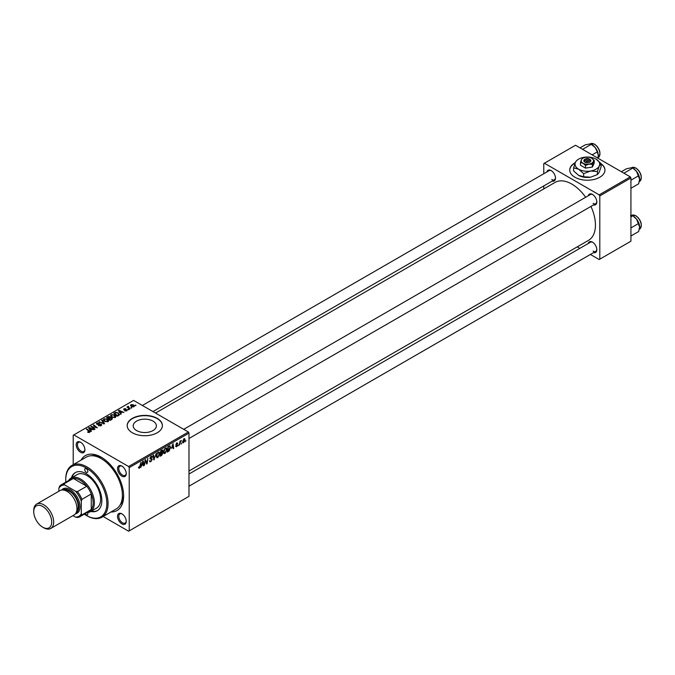 <?xml version="1.0" encoding="UTF-8"?>
<svg xmlns="http://www.w3.org/2000/svg" width="675" height="675" viewBox="0 0 675 675"><rect width="100%" height="100%" fill="white"/><g stroke="black" fill="none" stroke-linecap="round" stroke-linejoin="round"><path stroke-width="1.01" d="M575.303 162.641A17.609 10.167 0 0 0 569.742 170.049A17.609 10.167 0 0 0 574.898 177.238A17.609 10.167 0 0 0 594.084 179.44A17.609 10.167 0 0 0 604.952 170.049A17.609 10.167 0 0 0 601.096 163.704M575.142 163.012A17.609 10.167 0 0 0 569.742 170.193M136.603 430.574A11.585 6.691 180 0 1 133.211 425.849A11.585 6.691 180 0 1 140.358 419.664A11.585 6.691 180 0 1 152.989 421.116A11.585 6.691 180 0 1 156.381 425.849A11.585 6.691 180 0 1 149.226 432.025A11.585 6.691 180 0 1 136.603 430.574M157.241 418.373A17.609 10.167 0 0 0 138.054 416.171A17.609 10.167 0 0 0 127.187 425.562A17.609 10.167 0 0 0 132.342 432.751A17.609 10.167 0 0 0 151.529 434.953A17.609 10.167 0 0 0 162.397 425.562A17.609 10.167 0 0 0 157.241 418.373M162.397 425.706A17.609 10.167 0 0 0 157.241 418.66A17.609 10.167 0 0 0 138.172 416.433A17.609 10.167 0 0 0 127.187 425.706M121.888 523.884A6.159 3.561 60 0 1 117.534 516.333A6.159 3.561 60 0 1 121.888 513.818L121.888 513.818A6.159 3.561 60 0 1 126.242 521.37A6.159 3.561 60 0 1 121.888 523.884M122.209 514.021A5.282 3.046 -120 0 0 119.872 513.92A5.282 3.046 -120 0 0 119.062 518.147A5.282 3.046 -120 0 0 122.512 522.804A5.282 3.046 -120 0 0 125.153 523.066A5.282 3.046 -120 0 0 126.233 520.99M80.561 452.301A6.159 3.561 60 0 1 76.199 444.749A6.159 3.561 60 0 1 80.561 442.235L80.561 442.235A6.159 3.561 60 0 1 84.915 449.778A6.159 3.561 60 0 1 80.561 452.301M80.882 442.437A5.282 3.046 -120 0 0 78.536 442.336A5.282 3.046 -120 0 0 77.726 446.563A5.282 3.046 -120 0 0 81.177 451.221A5.282 3.046 -120 0 0 83.818 451.482A5.282 3.046 -120 0 0 84.907 449.398M121.888 476.162A6.159 3.561 60 0 1 117.534 468.61A6.159 3.561 60 0 1 121.888 466.096L121.888 466.096A6.159 3.561 60 0 1 126.242 473.639A6.159 3.561 60 0 1 121.888 476.162M122.209 466.298A5.282 3.046 -120 0 0 119.872 466.197A5.282 3.046 -120 0 0 119.062 470.424A5.282 3.046 -120 0 0 122.512 475.082A5.282 3.046 -120 0 0 125.153 475.343A5.282 3.046 -120 0 0 126.233 473.259M588.229 195.792A6.159 3.561 60 0 1 592.456 194.417L592.456 194.417A6.159 3.561 60 0 1 596.81 201.968A6.159 3.561 60 0 1 593.511 204.938M592.777 194.619A5.282 3.046 -120 0 0 590.439 194.518L183.701 429.342M546.893 171.931A6.159 3.561 60 0 1 551.121 170.556L551.121 170.556A6.159 3.561 60 0 1 555.483 178.099A6.159 3.561 60 0 1 552.175 181.077M551.45 170.758A5.282 3.046 -120 0 0 549.104 170.657L142.374 405.481M588.229 243.515A6.159 3.561 60 0 1 592.456 242.139L592.456 242.139A6.159 3.561 60 0 1 596.81 249.691A6.159 3.561 60 0 1 593.511 252.661M592.777 242.342A5.282 3.046 -120 0 0 590.439 242.241L188.983 474.01M81.051 460.148A31.691 18.293 60 0 1 101.225 457.186L101.225 457.186A31.691 18.293 60 0 1 123.635 495.998A31.691 18.293 60 0 1 110.978 511.987M102.178 457.76A29.05 16.774 -120 0 0 91.328 455.743M188.983 471.015L588.516 240.351A33.446 19.313 -120 0 0 590.946 206.415M585.664 197.269A33.446 19.313 -120 0 0 571.792 184.064A33.446 19.313 -120 0 0 555.061 182.41L155.537 413.075M188.367 432.025L188.983 433.105L129.229 467.606L128.613 466.526L188.367 432.025L133.591 400.402L73.212 435.265L73.212 464.67M129.229 467.606L129.229 530.854L128.613 531.217L103.14 516.51M166.978 449.423L165.08 453.448L164.143 453.558L163.578 452.132L164.177 449.558L165.468 448.057L166.447 447.964L166.978 449.423L166.48 449.137M171.56 448.259L173.112 443.711L173.711 448.394L173.256 448.656L173.112 447.373L171.239 448.073M138.459 467.783L139.345 468.298L138.493 467.227L138.949 466.898L139.379 467.699L140.957 462.274L140.417 466.273L139.345 468.298L138.459 467.708M138.578 467.167L139.379 467.699M151.343 458.485L152.204 459.397L150.837 461.666L149.85 461.843L149.487 460.738L150.871 461.059L151.757 459.709L149.943 458.359L151.166 456.317L152.061 456.182L152.432 457.152L151.149 456.916L150.398 458.063L151.9 458.578M149.487 460.763L150.871 461.059M151.639 459.337L149.96 458.612M150.128 458.966L149.943 458.359L151.546 459.278M151.985 457.346L150.702 456.654M150.002 457.836L150.567 458.418M156.279 453.431L153.799 459.894L153.132 455.245L153.588 454.984L154.162 458.966L156.279 453.431M159.73 453.608L157.832 457.625L156.895 457.734L156.338 456.317L156.938 453.743L158.228 452.242L159.199 452.14L159.73 453.608L159.232 453.322M185.92 440.623L185.363 441.669L185.92 440.623M188.983 433.105L188.983 496.353L129.229 530.854M161.814 452.377L162.953 453.035L161.705 455.33L159.958 456.334L160.692 450.875L162.413 449.972L163.012 450.765L162.413 452.334L162.953 453.035L162.093 452.149M162.413 449.972L163.012 450.765L161.958 450.149M141.742 465.48L140.721 467.446L142.737 461.244L143.294 460.924L143.893 465.615L143.438 465.877L143.286 464.586L141.421 465.294M145.268 461.751L144.34 465.353L145.083 459.894L145.564 459.616L146.812 463.168L147.876 458.283L147.142 463.733L146.661 464.012L145.403 460.477L145.268 461.751L144.863 461.514M176.597 446.791L175.517 446.108L176.622 446.318L177.221 445.416L175.913 444.437L176.867 442.851L177.896 443.365L176.842 443.323L176.411 444.369L177.668 445.112L176.597 446.791L175.517 446.175L176.597 446.791M175.972 445.778L176.622 446.318M176.867 442.851L177.896 443.365L176.934 442.808M177.441 443.694L176.504 443.121M177.668 445.112L176.782 444.479M169.577 445.812L170.539 447.255L169.189 450.883L167.197 452.157L167.94 446.698L170.083 445.871M182.604 442.091L183.668 442.707L182.596 441.872L184.022 438.716L185.085 439.636L183.668 442.707L182.942 442.792M184.022 438.716L184.731 438.64M181.735 443.045L181.178 444.083L181.735 443.045M180.115 443.23L179.423 445.095L179.963 441.129L180.419 440.859L180.309 441.686L181.347 440.395L180.115 443.23L179.71 443.002M178.681 444.808L178.124 445.846L178.681 444.808M128.782 409.649L127.803 409.497L128.782 409.649M131.836 407.886L130.857 407.734L131.836 407.886M110.624 415.792L111.265 414.669L114.708 414.923L115.982 416.526L115.341 417.479L111.957 417.251L110.607 415.606M121.23 414.011L120.741 414.29L118.412 410.602L118.96 410.29L123.913 412.459L122.124 412.121L120.58 413.016L121.23 414.011M111.907 419.394L110.16 420.398L106.54 417.454L108.338 416.509L109.924 416.728L110.379 417.69L111.805 417.884L111.907 419.394L112.404 418.711M110.472 417.412L110.379 418.036M104.583 423.622L104.001 423.959L98.98 421.824L103.739 423.385L101.638 420.289L102.128 420.01L104.583 423.622M87.758 432.287L87.801 431.747L89.125 432.017L88.906 431.207L86.341 429.123L86.797 428.853L89.454 431.013L89.606 432.329L87.758 432.287M89.125 432.523L88.906 431.207M90.011 431.789L89.606 432.329M95.006 429.148L94.542 429.418L90.931 426.473L96.356 427.613L93.26 425.123L93.724 424.862L97.343 427.798L91.918 426.668L95.006 429.148M128.613 466.526L73.837 434.903M91.412 431.224L90.922 431.511L88.585 427.823L89.142 427.503L94.095 429.671L92.306 429.334L90.762 430.228L91.412 431.224M96.888 424.297L96.955 422.93L99.579 422.98L97.445 423.233L97.318 424.027L101.191 424.17L101.722 424.896L101.098 425.697L98.28 425.621L100.626 425.385L100.778 424.457L96.888 424.297L96.382 423.638M100.626 425.917L100.778 424.457M97.445 423.233L97.318 424.482M103.385 419.977L104.017 418.846L107.46 419.099L108.734 420.711L108.093 421.656L104.718 421.436L103.368 419.782M124.706 410.83L126.487 410.586L126.596 409.961L123.795 409.843L123.846 408.772L125.837 408.738L124.217 409.016L124.478 409.666L127.01 409.674L126.866 410.822L124.706 410.83M126.487 410.999L126.596 409.961M123.795 409.843L123.846 408.772L123.846 409.868M124.217 409.016L124.183 409.995M127.01 410.729L127.01 409.674L126.866 410.822M118.699 415.471L117.408 416.213L113.788 413.277L115.484 412.358L118.167 412.805L119.289 415.007L118.699 415.471M119.5 414.475L119.289 415.007M133.928 406.738L131.591 406.637L130.503 405.329L131.009 404.637L133.388 404.798L134.409 406.038L133.928 406.738M128.427 406.713L130.089 408.89L129.634 409.16L127.001 407.017L127.997 407.202L128.444 406.257L128.267 408.046M127.997 407.835L128.022 406.367L128.022 407.852M136.021 405.473L135.042 405.312L136.021 405.473M119.931 505.28A29.05 16.774 -120 0 0 123.609 494.885M630.298 176.884L630.923 177.955L599.797 195.927L599.172 194.847L630.298 176.884L575.522 145.26L543.78 163.586L543.78 173.728M543.78 185.929L543.78 188.924M599.797 195.927L599.797 259.175L599.172 259.538L590.389 254.467M579.825 248.366L577.226 246.864M599.797 259.175L630.923 241.211L630.923 177.955M599.172 194.847L544.404 163.223M593.08 203.403A5.282 3.046 -120 0 0 595.713 203.664A5.282 3.046 -120 0 0 596.801 201.58M551.745 179.542A5.282 3.046 -120 0 0 554.386 179.803A5.282 3.046 -120 0 0 555.466 177.719M593.08 251.125A5.282 3.046 -120 0 0 595.713 251.387A5.282 3.046 -120 0 0 596.801 249.311M604.952 170.193A17.609 10.167 0 0 0 601.096 163.991M91.412 426.862L91.412 426.195M93.724 425.503L93.724 424.862M91.918 427.275L91.918 426.668M89.142 428.701L89.142 427.503M90.762 431.249L90.762 430.228M89.809 428.701L90.501 429.789L91.733 429.081L89.277 427.975L89.809 429.747M90.501 430.836L90.501 429.789M89.277 428.912L89.277 427.975M91.733 429.663L91.733 429.081M87.801 432.312L87.801 431.747M88.138 432.464L88.138 431.983M86.797 429.494L86.797 428.853M89.454 432.413L89.454 431.013M98.677 425.824L98.677 425.334M98.812 425.883L98.812 425.419M96.955 424.33L96.955 422.93M101.191 425.647L101.191 424.17M99.436 422.018L99.436 421.563M103.739 423.841L103.739 423.385M102.128 421.023L102.128 420.01M104.017 420.947L104.017 418.846M107.46 419.681L107.46 419.099M104.068 419.833L104.068 420.989L104.077 419.968L105.19 421.183L107.62 421.343L108.059 420.677L108.059 421.681M105.19 421.664L105.19 421.183M104.515 419.15L104.077 419.968L104.515 419.15L106.962 419.335L107.62 421.858M108.338 417.015L108.338 416.509M111.468 419.648L111.341 418.137L109.932 418.238L109.924 416.728M111.805 419.453L111.805 417.884M107.426 417.538L108.557 418.449L109.848 417.496L108.203 417.091L107.426 418.171M108.557 419.091L108.557 418.449M109.848 417.479L109.848 418.298L109.485 416.998M108.979 419.437L108.979 418.795L110.202 419.791L111.468 419.032L111.341 418.137M110.202 420.382L110.202 419.791M109.932 418.238L108.979 418.795M125.044 410.991L125.044 410.501M118.96 411.48L118.96 410.29M120.58 414.037L120.58 413.016M119.627 411.48L120.319 412.577L121.551 411.86L119.095 410.754L119.627 412.535M120.319 413.623L120.319 412.577M119.095 411.699L119.095 410.754M121.551 412.45L121.551 411.86M115.484 412.889L115.484 412.358M118.167 413.37L118.167 412.805M114.666 413.353L117.442 415.606L118.817 414.382L117.695 413.049L115.973 412.687L114.666 413.353L114.666 413.994M117.442 416.197L117.442 415.606M118.024 415.859L118.024 415.268M111.265 416.77L111.265 414.669M114.708 415.505L114.708 414.923M111.316 416.812L111.316 415.783L112.43 417.007L114.86 417.167L115.298 416.492L115.298 417.496M112.43 417.488L112.43 417.007M111.755 414.973L111.316 415.783L111.755 414.973L114.202 415.15L114.86 417.682M131.009 406.223L131.009 404.637M133.388 405.388L133.388 404.798M133.54 406.907L132.933 405.059L131.38 404.882L131.102 406.299M131.38 404.882L131.996 406.342L133.802 406.105L133.802 406.814M131.996 406.823L131.996 406.342M131.321 408.097L131.321 407.464M127.457 407.396L127.457 406.755M128.444 406.713L128.444 406.257M128.267 409.86L128.267 409.227M135.506 405.675L135.506 405.051M161.198 455.034L161.705 455.33M161.063 451.254L160.836 452.95L162.565 451.043L160.675 451.027M161.333 450.512L162.565 451.043M160.751 453.592L160.507 455.431L162.506 453.288L160.363 453.364M161.198 452.739L162.506 453.288M156.372 456.781L157.832 457.625M157.292 453.929L156.786 456.081L157.866 457.017L159.283 453.811L158.212 452.832L156.946 453.727M156.355 455.827L156.786 456.081M157.773 452.579L158.895 452.773L158.102 452.318M156.347 456.595L157.866 457.017M153.689 459.16L154.373 459.557M153.622 458.654L154.162 458.966M149.496 460.89L150.837 461.666M151.175 456.308L152.432 457.042M151.073 456.368L152.432 457.152M149.96 458.097L152.204 459.397M143.37 465.311L143.893 465.615M142.779 464.29L143.286 464.586M142.594 462.907L141.995 464.746L143.227 464.037L142.957 461.675L142.256 462.712M146.205 462.814L146.812 463.168M146.391 463.303L147.142 463.733M173.197 448.099L173.711 448.394M172.597 447.078L173.112 447.373M172.412 445.694L171.813 447.533L173.045 446.816L172.775 444.454L172.083 445.5M167.982 451.111L168.488 451.406M170.049 446.968L170.539 447.255M168.758 450.63L169.189 450.883M168.311 447.069L167.746 451.254L170.092 447.483L169.543 446.445L167.915 446.842M168.961 446.108L169.771 446.487L169.037 446.065M163.612 452.604L165.08 453.448M164.531 449.744L164.033 451.896L165.105 452.841L166.523 449.634L165.459 448.656L164.185 449.542M163.603 451.642L164.033 451.896M165.012 448.394L166.134 448.597L165.341 448.132M163.595 452.419L165.105 452.841M184.537 439.315L185.085 439.636M184.629 439.898L184.005 439.18L183.043 441.56L183.676 442.252L184.629 439.898L183.659 438.986M182.63 441.315L183.676 442.252M180.706 440.8L181.17 441.07M86.282 468.686A2.202 1.274 -120 0 0 85.185 468.577A2.202 1.274 -120 0 0 84.847 470.34A2.202 1.274 -120 0 0 86.282 472.281A2.202 1.274 -120 0 0 87.387 472.39A2.202 1.274 -120 0 0 87.725 470.627A2.202 1.274 -120 0 0 86.282 468.686M85.244 513.624A2.202 1.274 -120 0 0 86.282 514.679A2.202 1.274 -120 0 0 87.387 514.789A2.202 1.274 -120 0 0 87.547 512.561M90.737 511.473A22.005 12.707 -120 0 0 97.284 510.739A22.005 12.707 -120 0 0 100.659 493.104A22.005 12.707 -120 0 0 86.282 473.715A22.005 12.707 -120 0 0 75.279 472.627A22.005 12.707 -120 0 0 71.373 477.925M75.6 472.449A22.005 12.707 -120 0 0 71.997 477.571M84.324 514.164A29.05 16.774 -120 0 0 86.282 515.405A29.05 16.774 -120 0 0 106.827 503.542A29.05 16.774 -120 0 0 86.282 467.969A29.05 16.774 -120 0 0 65.745 479.824A29.05 16.774 -120 0 0 65.838 482.144M86.906 515.759L86.282 515.405L86.906 515.759A29.928 17.28 60 0 0 101.874 517.244L116.184 508.975A29.928 17.28 -120 0 0 120.774 484.996A29.928 17.28 -120 0 0 101.225 458.62A29.928 17.28 -120 0 0 86.257 457.135L71.938 465.404A29.928 17.28 60 0 1 86.906 466.889A29.928 17.28 60 0 1 106.456 493.265A29.928 17.28 60 0 1 101.874 517.244M68.555 480.575A19.364 11.18 60 0 1 71.002 478.145L77.22 474.55A19.364 11.18 60 0 1 86.906 475.512A19.364 11.18 60 0 1 99.554 492.581A19.364 11.18 60 0 1 96.593 508.098L90.366 511.692A19.364 11.18 60 0 1 87.041 512.595M65.745 479.824L65.745 479.107A29.928 17.28 60 0 1 71.938 465.404M91.361 511.11A22.005 12.707 -120 0 0 97.597 510.553M639.596 179.229A8.572 4.944 60 0 0 636.567 171.425A8.572 4.944 -120 0 0 633.538 168.733L636.567 171.425L639.596 179.229L638.66 183.811L630.923 188.274M630.923 180.2L638.66 175.728M624.755 173.678L624.51 172.859L632.602 168.193L630.509 167.923L626.535 168.733L621.363 171.72M624.51 172.859L623.7 173.07M639.596 226.952A8.572 4.944 60 0 0 636.567 219.147A8.572 4.944 -120 0 0 633.538 216.456L636.567 219.147L639.596 226.952L638.66 231.533L630.923 235.997M630.923 227.922L638.66 223.459M630.923 216.886L632.602 215.916L630.509 215.646M583.428 149.816L583.183 148.998L582.373 149.209M592.152 154.853L597.324 151.867L598.261 155.368L597.873 158.161M583.183 148.998L591.266 144.332L595.232 147.555L597.324 151.867M580.036 147.859L585.208 144.872L589.174 144.062L591.266 144.332M598.261 155.368A8.572 4.944 -120 0 0 595.232 147.555A8.572 4.944 -120 0 0 591.848 144.678M71.002 478.145A19.364 11.18 60 0 1 85.919 483.334A19.364 11.18 60 0 1 94.373 502.824A19.364 11.18 60 0 1 90.366 511.692M72.984 515.624L75.524 517.101A17.609 10.167 -120 0 0 81.304 513.759L81.928 514.907A18.487 10.673 60 0 1 79.962 516.679L89.303 511.287A18.487 10.673 -120 0 0 91.26 509.524A18.487 10.673 -120 0 0 93.133 502.824A18.487 10.673 -120 0 0 91.26 493.973A18.487 10.673 -120 0 0 86.797 486.228L73.33 478.457A18.487 10.673 -120 0 0 70.816 479.267L61.484 484.658A18.487 10.673 60 0 1 63.99 483.84L64.673 484.954A17.609 10.167 -120 0 0 58.894 488.295L58.894 491.231M81.928 514.907L91.26 509.524L91.26 493.973L81.928 499.365L81.304 501.23A17.609 10.167 -120 0 0 75.524 491.223L77.456 491.619L86.797 486.228A18.487 10.673 -120 0 0 73.33 478.457L63.99 483.84M58.894 488.295L59.518 486.422A18.487 10.673 60 0 1 61.484 484.658M79.962 516.679A18.487 10.673 60 0 1 77.456 517.489L75.524 517.101M81.304 513.759L81.304 501.23M75.524 491.223L64.673 484.954M77.456 491.619A18.487 10.673 60 0 1 81.928 499.365M43.706 527.766L42.711 527.192A12.673 7.315 -120 0 0 51.68 522.011A12.673 7.315 -120 0 0 42.711 506.486A12.673 7.315 -120 0 0 33.75 511.667A12.673 7.315 -120 0 0 42.711 527.192L43.706 527.766A14.082 8.134 60 0 0 50.752 528.458A14.082 8.134 60 0 0 52.912 517.177A14.082 8.134 60 0 0 43.706 504.765A14.082 8.134 60 0 0 36.669 504.065A14.082 8.134 60 0 0 33.75 510.511L33.75 511.667M76.039 512.84A13.205 7.627 -120 0 0 78.114 502.276A13.205 7.627 -120 0 0 69.474 490.607A13.205 7.627 -120 0 0 62.834 489.974M61.678 490.033A14.082 8.134 60 0 1 70.099 489.527A14.082 8.134 60 0 1 79.667 503.356A14.082 8.134 60 0 1 75.414 513.818M64.505 490.252A12.327 7.113 60 0 1 69.474 491.324A12.327 7.113 60 0 1 77.203 501.188A12.327 7.113 60 0 1 76.629 511.262M36.669 504.065L59.948 490.624A14.082 8.134 60 0 1 66.985 491.324A14.082 8.134 60 0 1 76.191 503.736A14.082 8.134 60 0 1 74.031 515.025L50.752 528.458M588.49 158.617L584.963 160.65L584.238 161.789L585.562 162.464A3.518 2.033 0 0 0 589.84 162.143A3.518 2.033 0 0 0 590.38 159.68L588.49 158.617A2.641 1.527 0 0 0 585.487 158.912A2.641 1.527 0 0 0 584.963 160.65M585.487 158.912L584.862 159.275A3.518 2.033 0 0 0 584.314 161.738M580.475 162.548L582.989 163.223L585.512 165.459L588.946 164.143L592.38 164.396L592.38 167.062L594.219 163.097L594.219 160.422L591.705 158.195A6.159 3.561 0 0 0 585.757 157.275A6.159 3.561 0 0 0 581.394 159.789L580.475 162.548L580.475 165.223L585.512 168.126L592.38 167.062M585.512 165.459L585.512 168.126M592.38 164.396L594.219 160.422M575.446 162.321A12.327 7.113 0 0 0 578.635 169.189A12.327 7.113 0 0 0 590.541 171.028A12.327 7.113 0 0 0 599.257 165.999A12.327 7.113 0 0 0 596.067 159.131A12.327 7.113 0 0 0 584.162 157.283A12.327 7.113 0 0 0 575.446 162.321L573.607 167.839L573.607 170.91L578.635 175.373A12.327 7.113 0 0 0 590.541 177.213L583.664 176.723L578.635 175.373M573.607 167.839L578.635 169.189L583.664 173.652L590.541 171.028L597.409 171.526L597.409 174.589L590.541 177.213M583.664 173.652L583.664 176.723M597.409 171.526L599.257 165.999L601.096 163.586L601.096 166.657L599.257 172.184L597.409 174.589M601.096 163.586L596.067 159.131M581.394 159.789A6.159 3.561 0 0 0 582.989 163.223A6.159 3.561 0 0 0 588.946 164.143A6.159 3.561 0 0 0 593.3 161.629A6.159 3.561 0 0 0 591.705 158.195M585.562 162.464L586.212 161.367L589.731 159.334L590.38 159.68M586.212 161.367A2.641 1.527 0 0 0 589.216 161.072A2.641 1.527 0 0 0 589.731 159.334M589.216 159.629L589.216 158.912M92.812 428.001L92.812 427.343M99.107 424.44L99.107 423.959M102.448 423.301L102.448 422.82M107.654 417.403L107.654 416.812M109.291 418.618L109.291 418.027M111.046 419.884L111.046 419.302M114.868 413.235L114.868 412.653M129.052 408.687L129.052 408.029M153.444 457.405L154.01 457.734M145.488 460.78L146.154 461.168M145.851 461.894L146.576 462.316M175.93 444.623L176.69 445.061M168.463 446.394L168.969 446.69M631.69 167.645L635.917 168.016C641.427 172.817 642.659 177.272 639.613 181.373A7.923 4.573 -120 0 0 640.828 175.019A7.923 4.573 -120 0 0 635.648 168.041A7.923 4.573 -120 0 0 631.69 167.645L631.268 167.889M636.027 168.252A7.391 4.269 60 0 1 641.25 177.525M631.69 215.376L635.917 215.738C641.427 220.539 642.659 224.994 639.613 229.095A7.923 4.573 -120 0 0 640.828 222.742A7.923 4.573 -120 0 0 635.648 215.764A7.923 4.573 -120 0 0 631.69 215.376L631.268 215.62M636.027 215.983A7.391 4.269 60 0 1 641.25 225.247M594.321 144.18A7.923 4.573 -120 0 0 590.363 143.783L594.582 144.155C600.1 148.956 601.332 153.411 598.286 157.511A7.923 4.573 -120 0 0 599.493 151.158A7.923 4.573 -120 0 0 594.321 144.18M594.692 144.391A7.391 4.269 60 0 1 599.923 153.664M89.345 431.73L89.345 432.456M101.064 424.845L101.064 425.714M97.065 423.689L97.065 424.389M111.713 418.627L111.713 419.504M126.79 410.214L126.79 410.864M124.006 409.295L124.006 409.944M118.817 414.382L118.817 415.403M111.307 415.648L111.307 416.812M162.405 450.638L161.755 450.267M162.354 452.858L161.671 452.469M150.154 461.185L149.487 460.806M151.597 459.304L149.943 458.35M151.765 456.823L151.023 456.401M139.05 467.733L138.476 467.404M176.167 446.386L175.593 446.057M177.095 445.129L175.913 444.454M177.272 443.256L176.723 442.943M184.393 439.155L183.845 438.834M183.279 442.285L182.596 441.889M188.983 438.488L595.713 203.664M595.713 251.387L188.983 486.211M554.386 179.803L152.938 411.573M590.363 143.783L589.933 144.028"/></g></svg>
